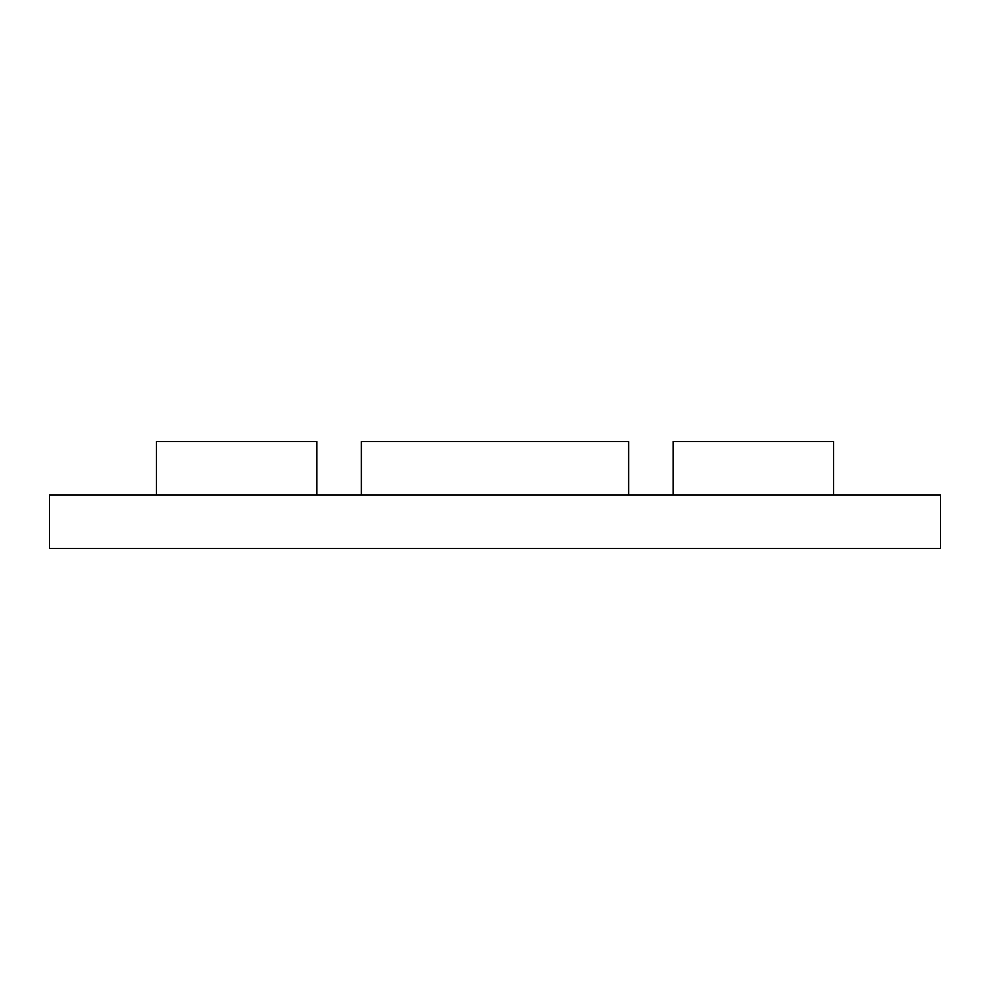 <?xml version="1.0" encoding="UTF-8"?>
<svg xmlns="http://www.w3.org/2000/svg" width="990" height="990" viewBox="0 0 990 990"><rect width="100%" height="100%" fill="white"/><g stroke="black" fill="none" stroke-linecap="round" stroke-linejoin="round"><path stroke-width="1.49" d="M49.5 495L940.5 495L49.5 495L49.5 548.46L49.5 495M316.8 441.54L316.8 495L316.8 441.54L156.42 441.54L316.8 441.54M673.2 495L673.2 441.54L833.58 441.54L833.58 495L833.58 441.54L673.2 441.54L673.2 495M940.5 548.46L49.5 548.46L940.5 548.46L940.5 495L940.5 548.46M361.35 441.54L628.65 441.54L361.35 441.54L361.35 495L361.35 441.54M156.42 495L156.42 441.54L156.42 495M628.65 495L628.65 441.54L628.65 495"/></g></svg>
